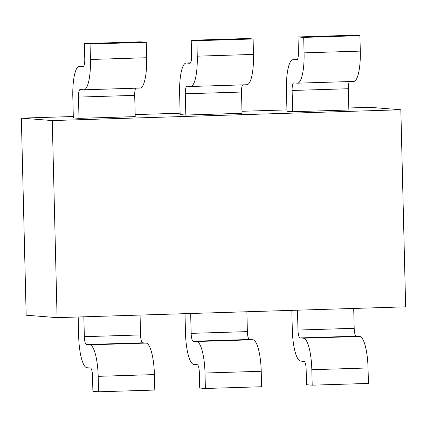 <?xml version="1.0" encoding="UTF-8"?>
<svg xmlns="http://www.w3.org/2000/svg" width="427" height="427" viewBox="0 0 427 427"><rect width="100%" height="100%" fill="white"/><g stroke="black" fill="none" stroke-linecap="round" stroke-linejoin="round"><path stroke-width="0.64" d="M72.809 96.651L73.327 117.905L79 118.354L78.483 97.1A7.734 1.884 88.2 0 1 80.132 89.521A7.734 1.884 88.2 0 1 80.185 89.521L83.633 89.793A30.931 7.547 -91.8 0 0 83.836 89.798A30.931 7.547 -91.8 0 0 90.444 59.476L90.065 44.024L84.391 43.575L84.77 59.033A7.734 1.884 88.2 0 1 83.121 66.612A7.734 1.884 88.2 0 1 83.068 66.607L79.614 66.334A30.931 7.547 -91.8 0 0 79.411 66.329A30.931 7.547 -91.8 0 0 72.809 96.651M90.065 44.024L146.285 42.278L140.611 41.83L84.391 43.575M146.285 42.278L146.664 57.736A30.931 7.547 88.2 0 1 140.056 88.058L83.836 89.798M135.77 88.186A7.734 1.884 -91.8 0 0 134.702 95.36L135.22 116.608L79 118.354M179.628 93.342L180.146 114.591L185.82 115.039L185.297 93.791A7.734 1.884 88.2 0 1 186.951 86.206A7.734 1.884 88.2 0 1 186.999 86.211L190.453 86.484A30.931 7.547 -91.8 0 0 190.655 86.489A30.931 7.547 -91.8 0 0 197.263 56.167L196.884 40.709L191.211 40.261L191.59 55.718A7.734 1.884 88.2 0 1 189.935 63.297A7.734 1.884 88.2 0 1 189.887 63.297L186.434 63.025A30.931 7.547 -91.8 0 0 186.231 63.02A30.931 7.547 -91.8 0 0 179.628 93.342M196.884 40.709L253.104 38.969L247.43 38.521L191.211 40.261M253.104 38.969L253.483 54.421A30.931 7.547 88.2 0 1 246.875 84.743L190.655 86.489M242.589 84.877A7.734 1.884 -91.8 0 0 241.517 92.045L242.04 113.299L185.82 115.039M286.442 90.028L286.965 111.282L292.639 111.73L292.116 90.476A7.734 1.884 88.2 0 1 293.771 82.897A7.734 1.884 88.2 0 1 293.819 82.897L297.272 83.169A30.931 7.547 -91.8 0 0 297.475 83.174A30.931 7.547 -91.8 0 0 304.077 52.857L303.704 37.4L298.03 36.952L298.404 52.409A7.734 1.884 88.2 0 1 296.754 59.988A7.734 1.884 88.2 0 1 296.706 59.988L293.253 59.711A30.931 7.547 -91.8 0 0 293.05 59.711A30.931 7.547 -91.8 0 0 286.442 90.028M303.704 37.4L359.924 35.654L354.25 35.206L298.03 36.952M359.924 35.654L360.297 51.112A30.931 7.547 88.2 0 1 353.695 81.434L297.475 83.174M349.409 81.568A7.734 1.884 -91.8 0 0 348.336 88.736L348.859 109.985L292.639 111.73M78.194 316.983L78.664 336.225A30.931 7.547 -91.8 0 0 86.985 367.738L90.433 368.01A7.734 1.884 88.2 0 1 92.515 375.888L92.894 391.345L98.568 391.794L154.787 390.048L154.409 374.591A30.931 7.547 88.2 0 0 146.087 343.084L142.634 342.812A7.734 1.884 -91.8 0 1 140.558 334.933L140.072 315.067M98.568 391.794L98.189 376.336A30.931 7.547 -91.8 0 0 89.867 344.824L86.414 344.552A7.734 1.884 88.2 0 1 84.338 336.673L83.852 316.813M185.008 313.674L185.483 332.916A30.931 7.547 -91.8 0 0 193.799 364.428L197.253 364.701A7.734 1.884 88.2 0 1 199.334 372.579L199.708 388.031L205.382 388.479L261.602 386.739L261.228 371.282A30.931 7.547 88.2 0 0 252.907 339.769L249.453 339.497A7.734 1.884 -91.8 0 1 247.372 331.619L246.886 311.758M205.382 388.479L205.008 373.022A30.931 7.547 -91.8 0 0 196.687 341.515L193.234 341.242A7.734 1.884 88.2 0 1 191.152 333.364L190.666 313.498M291.828 310.36L292.298 329.607A30.931 7.547 -91.8 0 0 300.619 361.114L304.072 361.386A7.734 1.884 88.2 0 1 306.148 369.264L306.527 384.722L312.201 385.17L368.421 383.425L368.042 367.967A30.931 7.547 88.2 0 0 359.721 336.46L356.273 336.188A7.734 1.884 -91.8 0 1 354.191 328.31L353.705 308.443M312.201 385.17L311.822 369.713A30.931 7.547 -91.8 0 0 303.501 338.2L300.053 337.928A7.734 1.884 88.2 0 1 297.971 330.055L297.486 310.189M57.085 317.64L405.65 306.832L400.836 109.766L52.27 120.569L57.085 317.64L26.164 315.201L21.35 118.13L73.295 116.518M135.172 114.601L180.114 113.208M241.992 111.287L286.928 109.894M348.806 107.978L369.915 107.321L400.836 109.766M21.35 118.13L52.27 120.569M146.664 57.736L90.444 59.476M134.702 95.36L78.483 97.1M190.511 62.897L186.434 63.025M253.483 54.421L197.263 56.167M241.517 92.045L185.297 93.791M297.331 59.588L293.253 59.711M360.297 51.112L304.077 52.857M348.336 88.736L292.116 90.476M98.189 376.336L154.409 374.591M89.867 344.824L146.087 343.084M86.414 344.552L142.634 342.812M84.338 336.673L140.558 334.933M205.008 373.022L261.228 371.282M196.687 341.515L252.907 339.769M193.234 341.242L249.453 339.497M191.152 333.364L247.372 331.619M311.822 369.713L368.042 367.967M303.501 338.2L359.721 336.46M300.053 337.928L356.273 336.188M297.971 330.055L354.191 328.31M190.517 62.886L186.231 63.02M297.336 59.577L293.05 59.711"/></g></svg>

